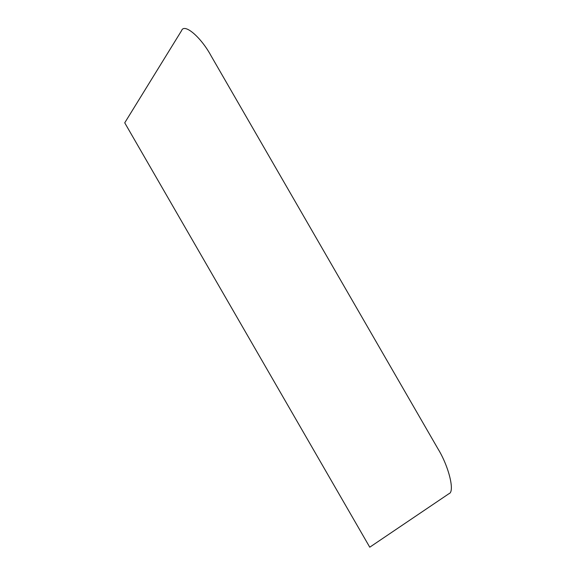 <?xml version="1.0" encoding="UTF-8"?>
<svg xmlns="http://www.w3.org/2000/svg" width="576" height="576" viewBox="0 0 576 576"><rect width="100%" height="100%" fill="white"/><g stroke="black" fill="none" stroke-linecap="round" stroke-linejoin="round"><path stroke-width="0.86" d="M124.733 122.818L369.756 547.2L448.92 493.718C455.126 492.084 448.848 466.409 437.918 448.74L211.068 55.829C201.038 37.188 184.198 22.817 181.57 30.65L124.733 122.818"/></g></svg>
